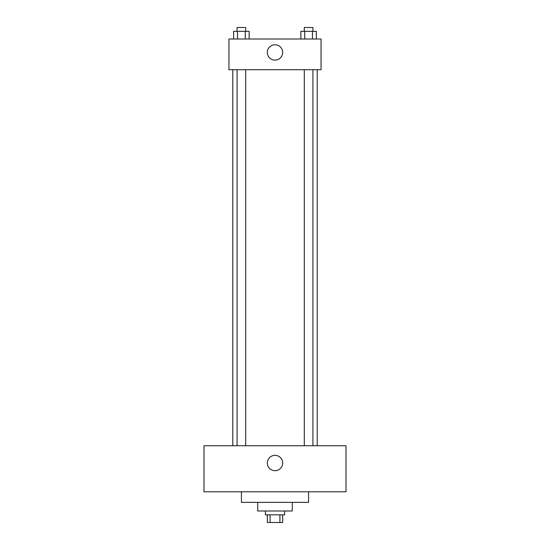 <?xml version="1.0" encoding="UTF-8"?>
<svg xmlns="http://www.w3.org/2000/svg" width="550" height="550" viewBox="0 0 550 550"><rect width="100%" height="100%" fill="white"/><g stroke="black" fill="none" stroke-linecap="round" stroke-linejoin="round"><path stroke-width="0.82" d="M279.923 514.827L279.923 522.5L267.327 522.5L267.327 514.827M279.923 522.5L282.673 522.5L282.673 514.827M284.591 510.991L284.591 514.827L265.409 514.827L265.409 510.991M270.077 514.827L270.077 522.5M292.27 502.356L292.27 510.991L257.73 510.991L257.73 502.356M308.571 491.803L308.571 502.356L241.429 502.356L241.429 491.803M345.991 491.803L204.009 491.803L204.009 445.754L345.991 445.754L345.991 491.803M275 455.352A7.673 7.673 0 0 1 281.648 466.861A7.673 7.673 0 0 1 268.352 466.861A7.673 7.673 0 0 1 275 455.352M317.212 69.713L317.212 445.754M304.301 445.754L304.301 69.713M245.699 69.713L245.699 445.754M321.049 69.713L228.951 69.713L228.951 39.009L321.049 39.009L321.049 69.713M282.673 52.443A7.673 7.673 0 0 1 271.164 59.091A7.673 7.673 0 0 1 271.164 45.794A7.673 7.673 0 0 1 282.673 52.443M316.367 39.009L316.367 31.336L300.857 31.336L300.857 39.009M312.489 31.336L312.489 39.009M304.734 31.336L304.734 39.009M304.301 31.336L304.301 27.5L312.929 27.5L312.929 31.336M249.143 39.009L249.143 31.336L233.633 31.336L233.633 39.009M245.266 31.336L245.266 39.009M237.511 31.336L237.511 39.009M237.071 31.336L237.071 27.5L245.699 27.5L245.699 31.336M232.788 69.713L232.788 445.754M312.929 445.754L312.929 69.713M237.071 69.713L237.071 445.754"/></g></svg>
